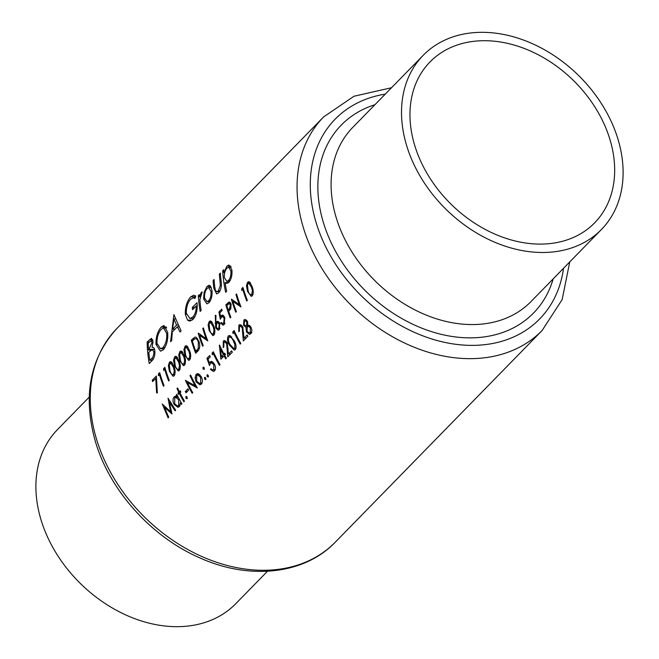 <?xml version="1.0" encoding="UTF-8"?>
<svg xmlns="http://www.w3.org/2000/svg" width="659" height="659" viewBox="0 0 659 659"><rect width="100%" height="100%" fill="white"/><g stroke="black" fill="none" stroke-linecap="round" stroke-linejoin="round"><path stroke-width="0.99" d="M253.007 294.466L251.754 294.499C250.14 295.043 248.929 293.782 248.122 290.71L247.413 284.713L248.913 283.181L251.491 287.266L252.381 290.792L251.754 294.499L251.013 294.845L252.899 294.787M228.895 303.667L230.452 304.771L229.414 308.774L228.22 309.952A152.773 115.473 -135.7 0 1 226.885 305.727A152.773 115.473 -135.7 0 1 226.853 305.619L228.895 303.667L230.815 303.478M214.645 333.726L213.392 333.767C211.778 334.311 210.567 333.05 209.751 329.978L209.043 323.981L210.55 322.44L213.121 326.526L214.01 330.06L213.392 333.767L212.643 334.105L214.529 334.055M174.89 374.411L173.638 374.444C172.024 374.987 170.813 373.727 170.006 370.655L169.297 364.658L170.796 363.125L173.375 367.211L174.264 370.737L173.638 374.444L172.897 374.79L174.783 374.732M180.08 369.098L178.828 369.139C177.213 369.683 176.002 368.422 175.187 365.35L174.478 359.353L175.986 357.812L178.556 361.906L179.446 365.432L178.828 369.139L178.078 369.485L179.965 369.427M185.261 363.793L184.009 363.834C182.395 364.378 181.184 363.117 180.368 360.045L179.668 354.048L181.167 352.507L183.746 356.593L184.627 360.127L184.009 363.834L183.268 364.172L185.154 364.122M190.443 358.488L189.191 358.529C187.584 359.073 186.365 357.812 185.558 354.74L184.85 348.743L186.357 347.202L188.927 351.288L189.817 354.814L189.191 358.529L188.449 358.867L190.336 358.817M194.94 338.751C196.366 338.397 197.486 339.443 198.31 341.897L198.359 348.232L195.781 351.321A152.773 115.473 -135.7 0 1 192.321 341.098A152.773 115.473 -135.7 0 1 192.288 340.991L194.94 338.751L197.634 338.578M618.01 139.288A124.609 94.188 -135.7 0 1 601.436 229.489A124.609 94.188 -135.7 0 1 494.036 241.919A124.609 94.188 -135.7 0 1 406.619 145.524A124.609 94.188 -135.7 0 1 423.193 55.323A124.609 94.188 -135.7 0 1 530.602 42.893A124.609 94.188 -135.7 0 1 618.01 139.288M609.954 139.527A115.111 87.004 -135.7 0 1 594.649 222.849A115.111 87.004 -135.7 0 1 495.428 234.332A115.111 87.004 -135.7 0 1 414.676 145.285A115.111 87.004 -135.7 0 1 429.989 61.954A115.111 87.004 -135.7 0 1 529.21 50.471A115.111 87.004 -135.7 0 1 609.954 139.527M267.48 571.262L235.807 603.677A124.609 94.188 -135.7 0 1 128.398 616.107A124.609 94.188 -135.7 0 1 40.99 519.712A124.609 94.188 -135.7 0 1 57.564 429.511L89.237 397.097M213.112 280.52A152.773 115.473 44.3 0 0 213.771 288.049L216.654 293.972L218.664 292.818C221.094 289.729 221.894 285.709 221.045 280.759A152.773 115.473 -135.7 0 1 220.37 273.09L219.373 274.111A152.773 115.473 44.3 0 0 220.007 281.418L220.337 285.421L218.343 290.874L216.869 291.69L215.378 290.331L214.743 286.805A152.773 115.473 -135.7 0 1 214.109 279.498L213.112 280.52L214.175 280.487M198.31 295.669A152.773 115.473 44.3 0 0 200.179 311.41L201.176 310.389A152.773 115.473 -135.7 0 1 200.344 305.109L199.883 299.524L202.173 291.995L201.267 292.349L199.463 296.97A152.773 115.473 -135.7 0 1 199.306 294.647L198.31 295.669L199.372 295.636M202.173 291.995L201.267 292.349L202.107 292.324M173.902 314.615L170.574 341.708L171.661 340.596L172.304 331.971L177.337 326.815L180.022 332.037L181.101 330.925L173.902 314.615M147.146 341.996A152.773 115.473 44.3 0 0 149.222 363.554L152.229 360.481C154.288 358.216 155.153 354.97 154.824 350.745C154.428 348.059 153.514 346.947 152.081 347.425L153.028 341.527L151.446 338.331L147.146 341.996L149.428 341.93M152.707 347.318L153.218 347.392M161.158 327.095C157.485 331.51 155.771 337.284 156.01 344.435L160.532 351.231L163.432 349.665C166.785 345.332 168.202 339.574 167.674 332.391L163.926 325.488L161.158 327.095L166.2 326.946M195.781 296.015L193.713 295.183L190.682 296.879C186.917 301.204 185.13 307.02 185.319 314.327L187.584 320.192L189.825 321.139L193.071 319.335C196.398 315.233 197.716 309.672 197.016 302.67L192.321 307.473A152.773 115.473 44.3 0 0 192.56 309.689L196.258 305.9C196.258 310.793 195.097 314.508 192.774 317.045L189.965 318.536L186.308 313.223C186.2 307.358 187.667 302.662 190.69 299.128L193.26 297.81L195.006 298.461L195.781 296.015M222.651 270.758A152.773 115.473 44.3 0 0 225.658 292.291L226.655 291.27A152.773 115.473 -135.7 0 1 225.04 282.637L226.853 283.452L228.871 282.373C231.325 279.243 232.33 275.067 231.886 269.861L228.912 264.992L226.91 266.112L223.846 272.661A152.773 115.473 -135.7 0 1 223.648 269.737L222.651 270.758L223.706 270.725M207.05 286.426L204.133 292.201L203.573 298.931L206.868 303.873L208.985 302.728C211.424 299.656 212.42 295.52 211.967 290.331L210.312 285.874L209.002 285.314L207.05 286.426L210.699 286.319M155.746 378.39L156.62 392.937L157.361 392.962L156.372 376.009L152.229 380.251A152.773 115.473 44.3 0 0 152.624 381.586L155.746 378.39L156.438 378.365M159.453 374.6A152.773 115.473 44.3 0 0 159.478 374.707A152.773 115.473 44.3 0 0 163.448 386.256L164.058 385.639A152.773 115.473 -135.7 0 1 160.088 374.081A152.773 115.473 -135.7 0 1 159.659 372.648L158.415 373.917L158.415 375.663L160.236 374.576M164.635 369.295A152.773 115.473 44.3 0 0 164.668 369.402A152.773 115.473 44.3 0 0 168.638 380.951L169.239 380.334A152.773 115.473 -135.7 0 1 165.269 368.776A152.773 115.473 -135.7 0 1 164.841 367.343L163.597 368.612L163.597 370.35L165.417 369.271M169.503 362.137L168.35 365.63L169.396 371.281L173.095 376.305L174.133 375.795C175.492 373.183 175.442 370.119 173.976 366.593L171.735 362.162L170.549 361.61L169.503 362.137L171.637 362.071M174.693 356.832L173.539 360.325L174.586 365.976L178.276 371.001L179.314 370.49C180.673 367.879 180.624 364.814 179.166 361.289L176.917 356.857L175.731 356.305L174.693 356.832L176.818 356.766M179.874 351.519L178.721 355.012L179.767 360.671L183.466 365.696L184.495 365.185C185.863 362.574 185.813 359.509 184.347 355.984L182.106 351.552L180.912 351L179.874 351.519L181.999 351.461M185.064 346.214L183.902 349.707L184.957 355.366L188.647 360.391L189.685 359.88C191.044 357.269 190.995 354.204 189.537 350.679L187.288 346.247L186.102 345.695L185.064 346.214L187.189 346.156M191.283 340.275A152.773 115.473 44.3 0 0 191.711 341.716A152.773 115.473 44.3 0 0 195.682 353.273L197.774 351.14C199.891 348.875 200.27 345.588 198.919 341.288L196.102 337.227L194.924 337.169L192.65 338.883L191.283 340.275L193.038 340.225M198.202 333.207A152.773 115.473 44.3 0 0 198.623 334.64A152.773 115.473 44.3 0 0 202.593 346.197L203.203 345.58A152.773 115.473 -135.7 0 1 199.644 335.382L207.783 340.892A152.773 115.473 -135.7 0 1 203.812 329.335A152.773 115.473 -135.7 0 1 203.384 327.894L202.774 328.52A152.773 115.473 44.3 0 0 203.203 329.953A152.773 115.473 44.3 0 0 206.135 338.751L198.483 333.199M209.257 321.452L208.104 324.945L209.15 330.604L212.841 335.629L213.878 335.118C215.246 332.507 215.188 329.442 213.73 325.917L211.481 321.485L210.295 320.933L209.257 321.452L211.382 321.394M215.295 315.274L215.682 327.811L218.08 330.217L219.2 329.673L219.818 323.544L217.544 321.205L215.831 322.581L215.971 315.504L215.295 315.274M218.936 311.979L220.295 319.187L221.556 317.004L222.536 316.477L224.167 318.206L223.665 323.248L222.791 323.66L221.317 322.44L220.707 323.058L223.055 325.167L224.134 324.615L224.793 317.638L222.363 314.977L220.518 316.625L219.809 312.827L222.099 310.488A152.773 115.473 -135.7 0 1 221.704 309.153L218.936 311.979L220.691 311.929M225.848 304.903A152.773 115.473 44.3 0 0 226.276 306.344A152.773 115.473 44.3 0 0 230.246 317.902L230.856 317.284A152.773 115.473 -135.7 0 1 228.673 311.287L230.798 308.824L231.062 304.145L230.106 302.423L228.764 302.176L225.848 304.903L227.602 304.853M229.233 302.061L229.678 302.151M231.383 299.244A152.773 115.473 44.3 0 0 231.811 300.685A152.773 115.473 44.3 0 0 235.782 312.242L236.383 311.625A152.773 115.473 -135.7 0 1 232.825 301.418L240.963 306.937A152.773 115.473 -135.7 0 1 236.993 295.38A152.773 115.473 -135.7 0 1 236.565 293.939L235.963 294.557A152.773 115.473 44.3 0 0 236.392 295.998A152.773 115.473 44.3 0 0 239.324 304.787L231.663 299.235M242.751 289.35A152.773 115.473 44.3 0 0 242.784 289.458A152.773 115.473 44.3 0 0 246.754 301.006L247.356 300.389A152.773 115.473 -135.7 0 1 243.385 288.831A152.773 115.473 -135.7 0 1 242.957 287.398L241.713 288.667L241.713 290.413L243.533 289.326M247.619 282.192L246.466 285.685L247.512 291.336L251.211 296.361L252.249 295.85C253.608 293.239 253.558 290.174 252.092 286.649L249.852 282.217L248.665 281.673L247.619 282.192L249.753 282.126M176.818 394.37L176.208 394.988A152.773 115.473 44.3 0 0 177.09 396.734L175.549 396.174L174.133 396.858C172.683 398.753 172.65 401.257 174.058 404.371L177.897 407.328L179.347 406.652L180.344 402.797A152.773 115.473 44.3 0 0 181.266 404.428L181.868 403.81A152.773 115.473 -135.7 0 1 176.818 394.37M186.596 396.545L185.887 396.561L185.929 398.217L187.107 398.711L187.057 397.064L186.2 396.413M192.156 393.291L192.757 392.665A152.773 115.473 -135.7 0 1 187.354 382.525L197.338 387.978A152.773 115.473 -135.7 0 1 190.591 375.053L189.99 375.671A152.773 115.473 44.3 0 0 195.188 385.853L185.41 380.358A152.773 115.473 44.3 0 0 192.156 393.291M205.262 377.442L204.554 377.459L204.595 379.114L205.773 379.617L205.723 377.961L204.867 377.31M209.694 355.514L206.926 358.339L209.447 365.514L210.583 363.331L211.63 362.812L213.714 364.526L213.813 369.551L212.873 369.963L211.037 368.752L210.435 369.369L213.376 371.462L214.537 370.91C215.855 369.164 215.79 366.841 214.348 363.949L211.226 361.305L209.348 362.961L208.03 359.188L210.32 356.84A152.773 115.473 -135.7 0 1 209.694 355.514M219.348 345.135L220.897 359.18L224.093 355.909A152.773 115.473 44.3 0 0 225.765 358.883L226.375 358.265A152.773 115.473 -135.7 0 1 224.703 355.292L225.477 354.493A152.773 115.473 -135.7 0 1 224.76 353.166L223.978 353.965A152.773 115.473 -135.7 0 1 219.472 345.011L219.529 345.127M229.406 345.094L234.274 350.086L235.387 349.575C236.581 346.914 236.111 343.866 233.986 340.406L229.406 335.456L228.294 335.983C226.976 338.644 227.347 341.683 229.406 345.094L230.329 345.069M239.365 331.106L239.464 326.518L240.304 326.114L242.207 327.647L243.311 340.934L247.891 336.247A152.773 115.473 -135.7 0 1 247.133 334.92L244.003 338.133L242.759 326.922L240.008 324.582L238.863 325.159L238.764 331.724L239.365 331.106M247.85 325.076L247.446 321.394L245.049 319.467L243.912 319.994L243.542 325.34L245.906 327.07L246.45 331.971L249.522 334.36L250.964 333.627L251.944 330.381L250.972 327.177L247.85 325.076M232.808 331.848L233.047 333.578L234.085 332.523A152.773 115.473 44.3 0 0 240.197 344.122L240.807 343.496A152.773 115.473 -135.7 0 1 234.06 330.571L232.808 331.848L234.637 331.798M223.813 347.021L223.912 342.441L224.752 342.029L226.655 343.561L227.759 356.857L232.339 352.17A152.773 115.473 -135.7 0 1 231.581 350.843L228.442 354.048L227.207 342.845L224.455 340.505L223.31 341.082L223.203 347.639L223.813 347.021M212.074 353.076L212.313 354.806L213.343 353.743A152.773 115.473 44.3 0 0 219.455 365.341L220.065 364.724A152.773 115.473 -135.7 0 1 213.318 351.799L212.074 353.076L213.903 353.018M207.766 374.872L207.058 374.897L207.099 376.544L208.277 377.047L208.228 375.399L207.371 374.749M203.722 367.252L203.046 367.277L203.021 368.925L204.133 369.427L204.142 367.78L203.351 367.129M196.135 374.345L195.048 377.829L196.118 381.874L199.883 384.823L201.366 384.123C202.758 382.236 202.708 379.749 201.217 376.66L198.787 373.991L197.535 373.661L196.135 374.345L199.224 374.254M185.336 391.462A152.773 115.473 44.3 0 0 186.044 392.789L188.639 390.136A152.773 115.473 -135.7 0 1 187.93 388.81L185.336 391.462L187.395 391.397M176.958 388.522A152.773 115.473 44.3 0 0 178.803 392.336L177.938 393.217A152.773 115.473 44.3 0 0 178.523 394.379L179.388 393.497A152.773 115.473 44.3 0 0 183.861 401.776L184.462 401.158A152.773 115.473 -135.7 0 1 179.989 392.879L180.854 391.99A152.773 115.473 -135.7 0 1 180.269 390.828L179.405 391.718A152.773 115.473 -135.7 0 1 177.559 387.904L176.958 388.522L177.839 388.489M168.127 417.872L168.737 417.246L164.388 407.27L171.966 413.951L169.412 402.163L175.039 410.804L175.648 410.178L168.012 398.168L170.582 411.71L162.279 404.033L168.127 417.872M148.193 343.191L151.1 340.785L152.031 342.581L148.596 350.11A152.773 115.473 -135.7 0 1 148.193 343.191M153.045 342.556L152.031 342.581M154.519 349.27L149.263 349.427M151.183 350.036L148.596 350.11M148.802 352.326L152.295 349.55L153.835 351.766C153.876 355.127 153.02 357.491 151.265 358.875L149.848 360.333A152.773 115.473 -135.7 0 1 148.802 352.326M154.923 351.733L153.835 351.766M153.465 358.809L151.265 358.875M152.435 360.251L149.848 360.333M247.438 331.947L246.45 331.971M247.076 327.037L245.906 327.07M244.538 325.307L243.542 325.34M246.293 319.928L243.912 319.994M244.505 321.353L245.403 320.884L246.82 321.971L246.59 325.48L245.749 325.867L244.151 324.739L244.505 321.353M247.685 321.946L246.82 321.971M249.341 325.398L246.59 325.48M247.282 326.79L248.278 326.32L250.379 327.82L250.214 332.293L249.053 332.869L247.076 331.395L247.282 326.79M251.277 327.795L250.379 327.82M251.779 332.251L250.214 332.293M241.342 325.085L238.863 325.159M246.104 338.075L244.003 338.133M243.789 332.894L242.973 332.91M243.072 327.622L242.207 327.647M234.975 332.49L234.085 332.523M230.708 335.909L228.294 335.983M228.945 337.293C230.617 336.79 232.1 338.034 233.377 341.024L234.859 344.533L234.645 348.224L233.854 348.57L230.007 344.468C228.36 341.823 228.006 339.426 228.945 337.293L229.686 336.947M234.283 340.991L233.377 341.024M235.741 344.5L234.859 344.533M236.062 348.183L234.645 348.224M225.782 341.008L223.31 341.082M230.551 353.99L228.442 354.048M228.236 348.809L227.421 348.833M227.52 343.537L226.655 343.561M225.172 353.924L223.978 353.965M225.024 355.876L224.093 355.909M223.376 354.583L221.366 356.634L220.477 348.965A152.773 115.473 44.3 0 0 223.376 354.583L225.452 354.517M223.442 356.577L221.366 356.634M221.375 348.94L220.477 348.965M214.241 353.718L213.343 353.743M208.911 358.282L206.926 358.339M211.185 362.903L209.348 362.961M212.635 361.816L210.015 361.898M211.531 369.337L210.435 369.369M215.328 369.501L213.813 369.551M214.62 364.493L213.714 364.526M208.491 376.503L207.099 376.544M206.959 338.726L206.135 338.751M203.557 328.495L202.774 328.52M201.333 335.332L199.644 335.382M197.642 351.272L195.781 351.321M199.109 341.881L198.31 341.897M199.488 348.199L198.359 348.232M185.764 355.341L184.957 355.366M185.476 347.532L186.357 347.202M189.726 351.263L188.927 351.288M190.591 354.797L189.817 354.814M180.582 360.646L179.767 360.671M180.286 352.837L181.167 352.507M184.545 356.577L183.746 356.593M185.41 360.102L184.627 360.127M175.401 365.951L174.586 365.976M175.105 358.142L175.986 357.812M179.355 361.882L178.556 361.906M180.22 365.407L179.446 365.432M170.211 371.256L169.396 371.281M169.915 363.447L170.796 363.125M174.174 367.187L173.375 367.211M175.039 370.712L174.264 370.737M165.203 368.57L163.597 368.612M160.022 373.875L158.415 373.917M157.139 344.402L156.01 344.435M161.249 329.261L163.556 328.001L166.678 333.405C167.065 339.294 165.846 343.99 163.012 347.507L160.598 348.8L157.007 343.405C156.817 337.581 158.234 332.861 161.249 329.261M167.748 333.372L166.678 333.405M165.071 347.441L163.012 347.507M178.935 326.773L177.337 326.815M173.951 318.907L176.554 325.142L172.584 329.203L173.951 318.907L175.434 318.865M178.128 325.101L176.554 325.142M175.072 329.129L172.584 329.203M195.55 296.739L190.682 296.879M194.817 316.987L192.774 317.045M197.189 305.875L196.258 305.9M194.792 307.407L192.321 307.473M192.288 320.052L187.584 320.192M186.456 314.294L185.319 314.327M200.163 296.945L199.463 296.97M153.975 380.202L152.229 380.251M157.353 392.921L156.62 392.937M224.727 272.628L223.846 272.661M230.65 265.997L226.91 266.112M228.706 282.53L225.04 282.637M227.026 268.056L228.615 267.192L230.889 270.898C231.185 274.869 230.395 278.065 228.508 280.47L226.811 281.352L224.348 277.653C224.109 273.65 224.999 270.454 227.026 268.056M231.976 270.865L230.889 270.898M230.238 280.421L228.508 280.47M214.9 288.016L213.771 288.049M220.081 290.825L218.343 290.874M221.342 285.396L220.337 285.421M220.436 274.078L219.373 274.111M205.155 292.176L204.133 292.201M204.735 298.898L203.573 298.931M207.173 288.37L208.631 287.555L210.979 291.369C211.308 295.298 210.526 298.445 208.648 300.801L207.025 301.657L204.57 297.926C204.331 293.972 205.204 290.792 207.173 288.37M212.066 291.336L210.979 291.369M210.386 300.751L208.648 300.801M204.356 368.892L203.021 368.925M205.987 379.073L204.595 379.114M195.904 377.805L195.048 377.829M197.082 381.849L196.118 381.874M196.712 375.506L197.766 375.012L200.616 377.286L200.707 382.961L199.553 383.489L196.728 381.264L196.712 375.506M201.514 377.253L200.616 377.286M202.107 382.92L200.707 382.961M196.118 385.82L195.188 385.853M190.871 375.646L189.99 375.671M189.273 382.467L187.354 382.525M187.321 398.176L185.929 398.217M180.566 392.286L178.803 392.336M180.698 391.677L179.405 391.718M180.294 393.472L179.388 393.497M180.129 393.151L177.938 393.217M177.114 394.963L176.208 394.988M181.274 402.773L180.344 402.797M175.022 404.346L174.058 404.371M178.021 396.743L174.133 396.858M178.004 396.71L177.09 396.734M174.726 398.011L175.871 397.468L178.663 399.733L178.713 405.474L177.576 405.985L174.668 403.769L174.726 398.011M179.586 399.708L178.663 399.733M180.096 405.433L178.713 405.474M209.966 330.579L209.15 330.604M209.669 322.77L210.55 322.44M213.92 326.502L213.121 326.526M214.785 330.035L214.01 330.06M219.323 322.473L215.831 322.581M218.681 321.674L216.49 321.74M216.547 327.787L215.682 327.811M216.811 323.198L217.676 322.762L219.241 324.228L218.722 328.314L217.89 328.726L216.3 327.235L216.811 323.198L215.131 323.264M220.024 324.212L219.241 324.228M219.991 328.273L218.722 328.314M222.141 316.575L220.518 316.625M223.533 315.488L221.226 315.554M221.679 323.034L220.707 323.058M224.999 323.215L223.665 323.248M224.966 318.182L224.167 318.206M231.227 304.755L230.452 304.771M230.848 308.733L229.414 308.774M229.983 309.903L228.22 309.952M171.422 411.686L170.582 411.71M170.384 402.138L169.412 402.163M165.73 407.229L164.388 407.27M248.328 291.311L247.512 291.336M248.031 283.502L248.913 283.181M252.29 287.242L251.491 287.266M253.155 290.767L252.381 290.792M243.319 288.626L241.713 288.667M240.148 304.763L239.324 304.787M236.738 294.532L235.963 294.557M234.522 301.369L232.825 301.418M423.193 55.323L352.763 127.401A124.609 94.188 44.3 0 0 336.189 217.602A124.609 94.188 44.3 0 0 423.605 313.997A124.609 94.188 44.3 0 0 531.014 301.567L601.436 229.489M553.165 278.897A134.428 101.61 -135.7 0 1 440.566 334.179A134.428 101.61 -135.7 0 1 323.363 222.445A134.428 101.61 -135.7 0 1 374.922 104.723M385.276 94.13A142.945 108.043 44.3 0 0 316.139 222.66A142.945 108.043 44.3 0 0 448.853 343.207A142.945 108.043 44.3 0 0 563.519 268.304M303.313 227.512A152.773 115.473 -135.7 0 1 323.627 116.915L116.841 328.544A152.773 115.473 44.3 0 0 96.519 439.141A152.773 115.473 44.3 0 0 203.689 557.325A152.773 115.473 44.3 0 0 335.373 542.085L542.159 330.456A152.773 115.473 -135.7 0 1 410.483 345.695A152.773 115.473 -135.7 0 1 303.313 227.512M152.723 339.682L149.313 339.78M194.792 338.825L192.65 338.883M198.351 350.481L196.555 350.53M221.119 281.385L220.007 281.418M230.798 303.445L227.174 303.552M391.52 87.738L353.99 96.239L323.627 116.915M335.373 542.085C304.384 574.566 249.53 580.315 200.081 557.992C151.595 537.11 109.831 490.782 95.448 441.736C82.606 396.207 89.739 358.48 116.841 328.544M569.763 261.903L562.135 299.623L542.159 330.456M151.1 340.785L152.954 340.728M152.295 349.55L154.585 349.484M245.403 320.884L247.117 320.834M245.749 325.867L249.86 325.744M248.278 326.32L250.362 326.254M249.102 332.861L251.565 332.795M240.304 326.114L242.248 326.057M229.76 336.947L231.762 336.889M233.854 348.57L235.98 348.512M224.752 342.029L226.696 341.972M212.964 369.954L215.196 369.888M211.704 362.812L213.582 362.755M186.2 347.194L187.996 347.136M181.019 352.499L182.815 352.45M175.838 357.804L177.625 357.755M170.648 363.109L172.444 363.06M163.63 328.001L166.694 327.91M160.598 348.8L164.264 348.693M193.26 297.81L195.229 297.753M190.056 318.528L193.87 318.421M228.615 267.192L231.26 267.109M226.853 281.344L229.752 281.261M216.869 291.69L219.628 291.608M208.672 287.555L211.317 287.481M207.025 301.657L209.9 301.575M197.766 375.012L200.023 374.946M199.553 383.489L201.885 383.423M175.912 397.468L178.358 397.393M177.576 405.985L179.882 405.919M210.402 322.432L212.19 322.375M217.725 322.762L219.455 322.712M217.89 328.726L219.842 328.668M222.866 323.66L224.834 323.602M222.602 316.485L224.258 316.435M248.764 283.164L250.56 283.115"/></g></svg>
